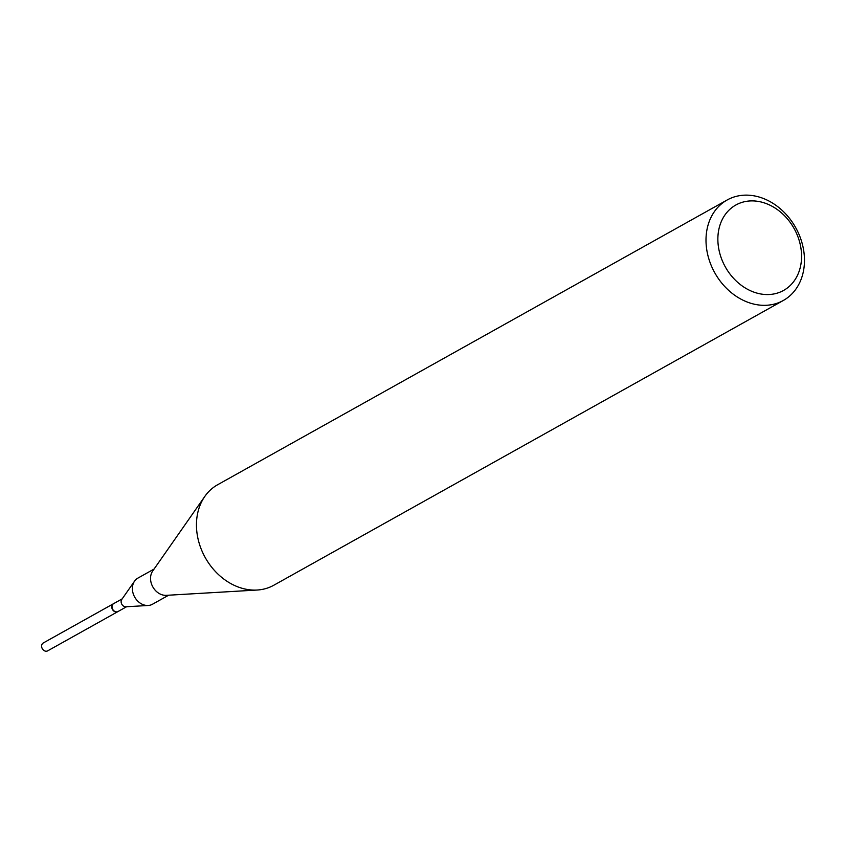 <?xml version="1.0" encoding="UTF-8"?>
<svg xmlns="http://www.w3.org/2000/svg" width="846" height="846" viewBox="0 0 846 846"><rect width="100%" height="100%" fill="white"/><g stroke="black" fill="none" stroke-linecap="round" stroke-linejoin="round"><path stroke-width="1.27" d="M113.554 603.695A4.516 3.627 60.8 0 0 113.427 603.758L43.273 642.971A4.516 3.627 60.8 0 0 42.3 648.681A4.516 3.627 60.8 0 0 47.672 650.849L117.837 611.637A4.516 3.627 60.8 0 0 117.954 611.563M113.427 603.758A4.516 3.627 60.8 0 0 112.465 609.469A4.516 3.627 60.8 0 0 117.837 611.637M783.586 290.442A48.931 39.381 60.8 0 0 794.098 228.515A48.931 39.381 60.8 0 0 735.84 205.018A48.931 39.381 60.8 0 0 725.339 266.945A48.931 39.381 60.8 0 0 783.586 290.442M783.322 300.478A57.56 46.329 60.8 0 0 795.684 227.627A57.56 46.329 60.8 0 0 727.158 199.984A57.56 46.329 60.8 0 0 714.796 272.835A57.56 46.329 60.8 0 0 783.322 300.478L273.776 585.252A57.56 46.329 60.8 0 1 257.152 590.032A57.56 46.329 60.8 0 1 205.25 557.609A57.56 46.329 60.8 0 1 204.827 496.412A57.56 46.329 60.8 0 1 217.612 484.758L727.158 199.984M134.567 581.139A14.964 12.045 60.8 0 0 134.673 597.054A14.964 12.045 60.8 0 0 148.177 605.482L125.885 606.783A4.516 3.627 60.8 0 1 121.813 604.245A4.516 3.627 60.8 0 1 121.782 599.444L134.567 581.139A14.964 12.045 60.8 0 1 137.887 578.114L154.057 569.072M148.177 605.482A14.964 12.045 60.8 0 0 152.492 604.234L168.661 595.203M126.583 606.741L118.07 611.499A4.516 3.627 60.8 0 1 112.698 609.332A4.516 3.627 60.8 0 1 113.671 603.621L122.184 598.862M204.827 496.412L152.714 570.997A14.964 12.045 60.8 0 0 152.83 586.913A14.964 12.045 60.8 0 0 166.324 595.341L257.152 590.032"/></g></svg>

